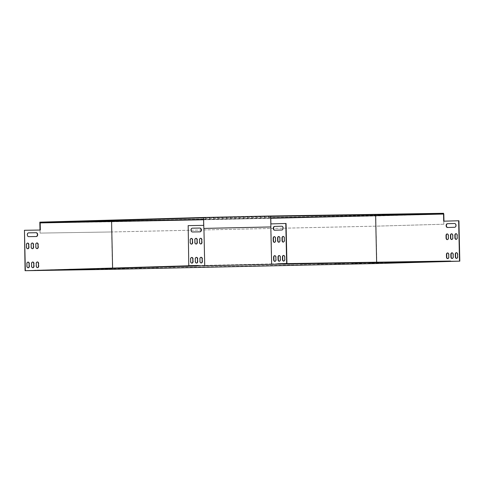 <?xml version="1.0" encoding="UTF-8"?>
<svg xmlns="http://www.w3.org/2000/svg" width="484" height="484" viewBox="0 0 484 484"><rect width="100%" height="100%" fill="white"/><g stroke="black" fill="none" stroke-linecap="round" stroke-linejoin="round"><path stroke-width="0.36" stroke-dasharray="2.42 1.81" d="M203.589 217.867L203.831 228.418M203.601 217.485L203.607 217.867L270.671 216.396M39.821 222.156L111.465 221.037L375.778 215.229L376.014 226.167L111.701 231.969L111.465 221.037M443.616 213.299L375.778 215.229M203.57 219.391L270.786 217.915M443.84 224.231L443.628 214.055L443.84 224.231L376.001 226.161L111.695 231.963L111.471 221.787M39.839 222.162L40.063 233.094L111.695 231.963M40.075 233.094L111.701 231.969M443.852 224.231L376.014 226.167M376.842 263.526L376.001 226.161M40.063 233.094L39.997 230.045M283.249 236.41A1.664 1.143 89.1 0 1 283.388 236.392A1.664 1.143 89.1 0 1 284.556 238.025L284.61 240.403A1.664 1.143 89.1 0 1 283.491 242.097A1.664 1.143 89.1 0 1 283.352 242.091M278.838 236.537A1.664 1.143 89.1 0 1 278.972 236.519A1.664 1.143 89.1 0 1 280.145 238.152L280.194 240.53A1.664 1.143 89.1 0 1 279.08 242.224A1.664 1.143 89.1 0 1 278.941 242.218M283.666 255.425A1.664 1.143 89.1 0 1 283.799 255.407A1.664 1.143 89.1 0 1 284.973 257.04L285.022 259.418A1.664 1.143 89.1 0 1 283.908 261.112A1.664 1.143 89.1 0 1 283.769 261.106M277.998 263.756L271.79 263.931L270.913 223.904L286.062 223.475M279.25 255.552A1.664 1.143 89.1 0 1 279.389 255.534A1.664 1.143 89.1 0 1 280.557 257.167L280.611 259.545A1.664 1.143 89.1 0 1 279.492 261.239A1.664 1.143 89.1 0 1 279.353 261.233M274.839 255.673A1.664 1.143 89.1 0 1 274.972 255.661A1.664 1.143 89.1 0 1 276.146 257.294L276.195 259.672A1.664 1.143 89.1 0 1 275.081 261.366A1.664 1.143 89.1 0 1 274.942 261.354M274.422 236.658A1.664 1.143 89.1 0 1 274.561 236.646A1.664 1.143 89.1 0 1 275.729 238.279L275.783 240.657A1.664 1.143 89.1 0 1 274.664 242.351A1.664 1.143 89.1 0 1 274.525 242.339M281.815 226.209L282.009 226.203A1.9 1.307 89.1 0 1 282.021 226.203A1.9 1.307 89.1 0 1 283.358 228.079A1.9 1.307 89.1 0 1 282.093 230.009L274.9 230.215A1.9 1.307 89.1 0 1 274.888 230.215A1.9 1.307 89.1 0 1 274.821 230.215M270.816 226.948L270.834 223.904M39.924 222.918L111.441 221.793L375.808 215.991L443.804 214.049M443.683 221.188L458.923 220.752M456.212 239.368A1.664 1.143 -90.9 0 0 456.351 239.38A1.664 1.143 -90.9 0 0 457.471 237.68L457.416 235.303A1.664 1.143 -90.9 0 0 456.249 233.675A1.664 1.143 -90.9 0 0 456.109 233.687M451.796 239.495A1.664 1.143 -90.9 0 0 451.935 239.507A1.664 1.143 -90.9 0 0 453.054 237.807L453.006 235.43A1.664 1.143 -90.9 0 0 451.832 233.802A1.664 1.143 -90.9 0 0 451.693 233.814M456.624 258.383A1.664 1.143 -90.9 0 0 456.763 258.396A1.664 1.143 -90.9 0 0 457.882 256.695L457.828 254.324A1.664 1.143 -90.9 0 0 456.66 252.69A1.664 1.143 -90.9 0 0 456.521 252.702M452.213 258.51A1.664 1.143 -90.9 0 0 452.352 258.523A1.664 1.143 -90.9 0 0 453.472 256.822L453.417 254.445A1.664 1.143 -90.9 0 0 452.25 252.817A1.664 1.143 -90.9 0 0 452.11 252.829M447.797 258.637A1.664 1.143 -90.9 0 0 447.936 258.644A1.664 1.143 -90.9 0 0 449.055 256.95L449.007 254.572A1.664 1.143 -90.9 0 0 447.833 252.938A1.664 1.143 -90.9 0 0 447.694 252.957M447.385 239.622A1.664 1.143 -90.9 0 0 447.525 239.628A1.664 1.143 -90.9 0 0 448.644 237.934L448.589 235.557A1.664 1.143 -90.9 0 0 447.422 233.923A1.664 1.143 -90.9 0 0 447.283 233.941M447.682 227.492A1.9 1.307 -90.9 0 0 447.748 227.492L454.954 227.286A1.9 1.307 -90.9 0 0 456.218 225.356A1.9 1.307 -90.9 0 0 454.881 223.487A1.9 1.307 -90.9 0 0 454.869 223.487L454.676 223.493M450.58 261.039L376.667 263.151L112.615 268.947L34.57 270.175M376.643 262.207L376.667 263.151M270.683 216.778L203.601 218.248M271.79 263.931L204.581 265.407L203.921 228.418M270.762 216.778L203.552 218.254L203.71 225.381L187.913 225.629M204.581 265.407L198.023 265.51M355.534 262.667L363.248 262.443L355.534 262.667L355.546 263.012M372.795 262.395L380.509 262.171L372.795 262.395L372.801 262.739M390.056 262.122L397.763 261.898L390.056 262.122L390.062 262.467M407.31 261.85L415.024 261.626L407.31 261.85L407.316 262.195M338.28 262.939L345.993 262.715L338.28 262.939L338.286 263.284M321.019 263.211L328.733 262.987L321.019 263.211L321.025 263.556M303.764 263.484L311.472 263.254L303.764 263.484L303.771 263.828M167.131 266.436L177.937 266.236L167.131 266.436L167.137 266.793M150.784 266.902L161.589 266.702L150.784 266.902L150.796 267.265M134.443 267.368L145.242 267.168L134.443 267.368L134.449 267.731M69.061 269.231L79.866 269.031L69.061 269.231L69.067 269.594M85.408 268.765L96.207 268.566L85.408 268.765L85.414 269.128M101.749 268.299L112.554 268.1L101.749 268.299L101.761 268.662M118.096 267.833L128.901 267.634L118.096 267.833L118.102 268.197M186.092 265.97L189.165 265.879L186.092 265.97L186.104 266.321M423.24 261.535L428.812 261.421L423.24 261.535L423.252 261.898M419.319 261.644L424.885 261.535L419.319 261.644L419.325 262.013M292.772 263.586L298.338 263.478L292.772 263.586L292.778 263.949M62.527 269.497L65.594 269.4L62.527 269.497L62.533 269.842M288.845 263.701L294.417 263.586L288.845 263.701L288.857 264.064M181.954 266.037L185.021 265.946L181.954 266.037L181.96 266.388M58.383 269.558L61.456 269.467L58.383 269.558L58.389 269.909M432.823 261.402L427.257 261.517L432.823 261.402L432.835 261.784M190.158 265.77L187.09 265.861L190.158 265.77L190.17 266.152M50.372 269.788L53.446 269.697L50.372 269.788L50.384 270.139M194.302 265.704L191.228 265.801L194.302 265.704L194.308 266.085M54.517 269.721L57.584 269.63L54.517 269.721L54.523 270.072M285.439 263.726L279.873 263.834L285.439 263.726L285.451 264.101M436.749 261.293L431.177 261.402L436.749 261.293L436.756 261.675M289.365 263.611L283.793 263.726L289.365 263.611L289.372 263.992M192.293 228.176L192.112 228.182A1.9 1.379 88.4 0 0 192.1 228.182A1.9 1.379 88.4 0 0 190.775 230.112A1.9 1.379 88.4 0 0 192.196 231.981L199.789 231.866A1.9 1.379 88.4 0 0 199.801 231.86A1.9 1.379 88.4 0 0 199.868 231.86M191.247 238.424A1.664 1.21 88.4 0 0 191.113 238.418A1.664 1.21 88.4 0 0 189.952 240.1L190.006 242.478A1.664 1.21 88.4 0 0 191.259 244.124A1.664 1.21 88.4 0 0 191.392 244.111M200.564 238.279A1.664 1.21 88.4 0 0 200.436 238.273A1.664 1.21 88.4 0 0 199.275 239.955L199.323 242.333A1.664 1.21 88.4 0 0 200.582 243.978A1.664 1.21 88.4 0 0 200.709 243.966M195.905 238.352A1.664 1.21 88.4 0 0 195.772 238.346A1.664 1.21 88.4 0 0 194.616 240.028L194.665 242.405A1.664 1.21 88.4 0 0 195.923 244.051A1.664 1.21 88.4 0 0 196.05 244.039M200.981 257.294A1.664 1.21 88.4 0 0 200.848 257.288A1.664 1.21 88.4 0 0 199.686 258.97L199.741 261.348A1.664 1.21 88.4 0 0 200.993 262.993A1.664 1.21 88.4 0 0 201.126 262.981M191.658 257.44A1.664 1.21 88.4 0 0 191.531 257.434A1.664 1.21 88.4 0 0 190.369 259.115L190.418 261.493A1.664 1.21 88.4 0 0 191.676 263.139A1.664 1.21 88.4 0 0 191.803 263.127M196.322 257.367A1.664 1.21 88.4 0 0 196.189 257.361A1.664 1.21 88.4 0 0 195.028 259.043L195.082 261.421A1.664 1.21 88.4 0 0 196.335 263.066A1.664 1.21 88.4 0 0 196.468 263.054M203.576 219.766L270.792 218.29M112.476 269.334L111.441 221.793M112.615 268.947L112.597 267.948M24.2 230.299L40.341 230.039M28.58 232.846L28.399 232.846A1.9 1.379 88.4 0 0 28.387 232.846A1.9 1.379 88.4 0 0 27.062 234.782A1.9 1.379 88.4 0 0 28.483 236.652L36.076 236.531A1.9 1.379 88.4 0 0 36.088 236.531A1.9 1.379 88.4 0 0 36.155 236.525M27.534 243.095A1.664 1.21 88.4 0 0 27.4 243.089A1.664 1.21 88.4 0 0 26.239 244.771L26.293 247.149A1.664 1.21 88.4 0 0 27.552 248.794A1.664 1.21 88.4 0 0 27.679 248.776M36.851 242.95A1.664 1.21 88.4 0 0 36.724 242.944A1.664 1.21 88.4 0 0 35.562 244.626L35.61 247.003A1.664 1.21 88.4 0 0 36.869 248.643A1.664 1.21 88.4 0 0 37.002 248.631M32.192 243.022A1.664 1.21 88.4 0 0 32.059 243.016A1.664 1.21 88.4 0 0 30.903 244.698L30.952 247.076A1.664 1.21 88.4 0 0 32.21 248.722A1.664 1.21 88.4 0 0 32.337 248.703M37.268 261.965A1.664 1.21 88.4 0 0 37.135 261.959A1.664 1.21 88.4 0 0 35.973 263.641L36.028 266.018A1.664 1.21 88.4 0 0 37.28 267.658A1.664 1.21 88.4 0 0 37.413 267.646M27.945 262.11A1.664 1.21 88.4 0 0 27.818 262.104A1.664 1.21 88.4 0 0 26.656 263.786L26.705 266.164A1.664 1.21 88.4 0 0 27.963 267.809A1.664 1.21 88.4 0 0 28.096 267.791M32.609 262.038A1.664 1.21 88.4 0 0 32.476 262.032A1.664 1.21 88.4 0 0 31.315 263.713L31.369 266.091A1.664 1.21 88.4 0 0 32.622 267.737A1.664 1.21 88.4 0 0 32.755 267.719M287.085 264.028L287.072 263.677M286.607 264.034L286.601 263.653M284.32 264.082L284.314 263.719M434.469 261.711L434.457 261.36M433.997 261.717L433.985 261.336M431.704 261.765L431.698 261.402M283.158 264.137L283.152 263.786M282.686 264.149L282.68 263.768M280.399 264.197L280.387 263.834M52.109 270.145L52.103 269.763M57.136 270.018L57.13 269.649M54.722 270.066L54.716 269.685M196.728 266.037L196.716 265.668M191.694 266.164L191.688 265.783M194.108 266.091L194.102 265.746M47.964 270.205L47.958 269.824M52.998 270.078L52.992 269.715M50.584 270.132L50.572 269.751M192.584 266.097L192.578 265.734M187.556 266.224L187.544 265.849M189.97 266.158L189.958 265.807M430.542 261.82L430.536 261.469M430.07 261.826L430.064 261.445M427.783 261.88L427.777 261.511M55.975 269.981L55.969 269.6M61.008 269.854L60.996 269.485M58.588 269.903L58.582 269.521M179.546 266.454L179.534 266.073M184.573 266.327L184.567 265.964M182.159 266.382L182.153 266M291.144 264.016L291.132 263.635M291.616 264.004L291.61 263.653M293.903 263.968L293.897 263.592M60.119 269.915L60.107 269.534M65.146 269.788L65.14 269.419M62.732 269.836L62.726 269.461M295.065 263.901L295.058 263.52M295.536 263.895L295.53 263.544M297.829 263.859L297.817 263.478M421.612 261.959L421.606 261.578M422.09 261.953L422.078 261.602M424.377 261.917L424.371 261.535M425.539 261.85L425.533 261.469M426.011 261.844L426.005 261.493M428.298 261.808L428.292 261.427M183.684 266.388L183.678 266.012M188.718 266.26L188.712 265.897M186.304 266.315L186.292 265.934M120.722 268.136L120.71 267.755M125.695 268.057L125.689 267.712M128.314 268.015L128.302 267.64M104.375 268.602L104.369 268.221M109.354 268.523L109.348 268.178M111.967 268.481L111.961 268.106M88.028 269.068L88.021 268.687M93.007 268.989L93.001 268.644M95.626 268.947L95.614 268.572M71.686 269.534L71.674 269.152M76.66 269.455L76.653 269.11M79.279 269.419L79.267 269.037M137.063 267.67L137.057 267.289M142.042 267.591L142.036 267.247M144.662 267.549L144.649 267.174M153.41 267.204L153.404 266.823M158.389 267.126L158.383 266.781M161.003 267.083L160.997 266.702M169.757 266.738L169.745 266.357M174.73 266.66L174.724 266.315M177.35 266.617L177.338 266.236M301.012 263.907L301 263.526M310.964 263.641L310.952 263.278M308.199 263.701L308.193 263.32M318.266 263.635L318.26 263.254M328.219 263.369L328.212 263.006M325.46 263.429L325.448 263.048M335.527 263.363L335.515 262.981M345.479 263.096L345.467 262.733M342.714 263.157L342.708 262.776M404.557 262.274L404.551 261.892M414.51 262.007L414.504 261.644M411.751 262.068L411.739 261.693M387.297 262.546L387.291 262.165M397.255 262.28L397.243 261.917M394.49 262.34L394.484 261.959M370.042 262.818L370.036 262.437M379.994 262.552L379.988 262.189M377.236 262.612L377.224 262.231M352.782 263.09L352.776 262.709M362.734 262.824L362.728 262.461M359.975 262.885L359.969 262.503M289.892 263.986L289.88 263.611M283.799 264.107L283.793 263.726M437.276 261.669L437.27 261.287M431.19 261.784L431.177 261.402M285.965 264.101L285.959 263.719M279.879 264.216L279.873 263.834M51.655 270.157L51.643 269.782M57.596 270.012L57.584 269.63M197.182 266.031L197.176 265.649M191.24 266.182L191.228 265.801M47.511 270.223L47.505 269.842M53.452 270.078L53.446 269.697M193.037 266.097L193.031 265.716M187.096 266.242L187.09 265.861M433.355 261.784L433.343 261.402M427.263 261.898L427.257 261.517M55.521 269.993L55.509 269.618M61.462 269.848L61.456 269.467M179.086 266.472L179.08 266.091M185.033 266.327L185.021 265.946M288.337 264.082L288.325 263.701M294.423 263.968L294.417 263.586M59.659 269.933L59.653 269.552M65.606 269.782L65.594 269.4M292.257 263.974L292.251 263.592M298.35 263.853L298.338 263.478M418.805 262.032L418.799 261.65M424.898 261.917L424.885 261.535M422.732 261.917L422.72 261.535M428.818 261.802L428.812 261.421M183.23 266.406L183.224 266.025M189.171 266.26L189.165 265.879M117.509 268.215L117.503 267.833M128.907 268.015L128.901 267.634M101.168 268.68L101.156 268.299M112.56 268.481L112.554 268.1M84.821 269.146L84.815 268.765M96.219 268.947L96.207 268.566M68.474 269.612L68.468 269.231M79.872 269.413L79.866 269.031M133.856 267.749L133.85 267.368M145.254 267.549L145.242 267.168M150.203 267.283L150.191 266.902M161.596 267.083L161.589 266.702M166.544 266.817L166.538 266.436M177.943 266.617L177.937 266.236M300.485 263.925L300.479 263.544M311.484 263.635L311.472 263.254M317.746 263.653L317.74 263.272M328.739 263.363L328.733 262.987M335.007 263.381L334.995 263M345.999 263.09L345.993 262.715M404.037 262.298L404.031 261.917M415.03 262.007L415.024 261.626M386.776 262.564L386.77 262.189M397.775 262.28L397.763 261.898M369.522 262.836L369.51 262.455M380.515 262.552L380.509 262.171M352.261 263.108L352.255 262.727M363.26 262.824L363.248 262.443"/><path stroke-width="0.73" d="M203.582 217.485L203.818 228.418L270.901 226.948L270.653 216.009L203.582 217.485L39.821 222.156L39.827 222.537L203.589 217.867M270.653 216.009L270.677 216.396L443.604 213.674L375.772 215.61L375.784 215.985M443.598 213.293L443.622 214.055L443.598 213.293L270.671 216.015M39.997 230.045L39.827 222.537L203.57 219.391M270.786 217.915L375.772 215.61M270.671 216.396L270.901 226.948L203.818 228.418M111.471 221.787L111.465 221.412M450.592 261.421L450.58 261.039L277.998 263.756L277.731 264.143L459.8 261.16L376.842 263.526L112.476 269.334L25.077 270.707L198.023 265.51L188.784 265.656L188.173 225.623L203.752 225.375M34.582 270.556L198.295 265.885L198.023 265.51M270.834 223.904L286.062 223.475L286.933 263.502L277.725 263.762M286.933 263.502L277.998 263.756M198.283 265.504L189.044 265.649M283.352 242.091A1.664 1.143 89.1 0 1 282.323 240.469L282.269 238.092A1.664 1.143 89.1 0 1 283.249 236.41M278.941 242.218A1.664 1.143 89.1 0 1 277.907 240.596L277.858 238.219A1.664 1.143 89.1 0 1 278.838 236.537M283.769 261.106A1.664 1.143 89.1 0 1 282.735 259.484L282.686 257.107A1.664 1.143 89.1 0 1 283.666 255.425M279.353 261.233A1.664 1.143 89.1 0 1 278.324 259.612L278.27 257.234A1.664 1.143 89.1 0 1 279.25 255.552M274.942 261.354A1.664 1.143 89.1 0 1 273.908 259.733L273.859 257.361A1.664 1.143 89.1 0 1 274.839 255.673M274.525 242.339A1.664 1.143 89.1 0 1 273.496 240.717L273.442 238.34A1.664 1.143 89.1 0 1 274.422 236.658M274.821 230.215A1.9 1.307 89.1 0 1 273.551 228.291A1.9 1.307 89.1 0 1 274.821 226.409L281.815 226.209M282.045 240.469L281.997 238.098A1.664 1.143 89.1 0 1 283.11 236.398A1.664 1.143 89.1 0 1 284.283 238.031L284.332 240.409A1.664 1.143 89.1 0 1 283.219 242.103A1.664 1.143 89.1 0 1 282.045 240.469L282.323 240.469M277.635 240.596L277.58 238.219A1.664 1.143 89.1 0 1 278.699 236.525A1.664 1.143 89.1 0 1 279.867 238.158L279.921 240.53A1.664 1.143 89.1 0 1 278.802 242.23A1.664 1.143 89.1 0 1 277.635 240.596L277.907 240.596M282.462 259.491L282.408 257.113A1.664 1.143 89.1 0 1 283.527 255.413A1.664 1.143 89.1 0 1 284.695 257.046L284.749 259.424A1.664 1.143 89.1 0 1 283.63 261.118A1.664 1.143 89.1 0 1 282.462 259.491L282.735 259.484M277.731 264.143L271.627 264.318L270.816 226.948M285.784 223.481L286.655 263.508M278.046 259.612L277.998 257.234A1.664 1.143 89.1 0 1 279.111 255.54A1.664 1.143 89.1 0 1 280.284 257.173L280.333 259.551A1.664 1.143 89.1 0 1 279.22 261.245A1.664 1.143 89.1 0 1 278.046 259.612L278.324 259.612M273.635 259.739L273.581 257.361A1.664 1.143 89.1 0 1 274.7 255.667A1.664 1.143 89.1 0 1 275.868 257.294L275.922 259.672A1.664 1.143 89.1 0 1 274.803 261.372A1.664 1.143 89.1 0 1 273.635 259.739L273.908 259.733M273.218 240.723L273.17 238.346A1.664 1.143 89.1 0 1 274.283 236.652A1.664 1.143 89.1 0 1 275.457 238.279L275.505 240.657A1.664 1.143 89.1 0 1 274.392 242.357A1.664 1.143 89.1 0 1 273.218 240.723L273.496 240.717M274.543 226.415L281.736 226.209A1.9 1.307 89.1 0 1 281.748 226.209A1.9 1.307 89.1 0 1 283.086 228.085A1.9 1.307 89.1 0 1 281.815 230.015L274.628 230.221A1.9 1.307 89.1 0 1 274.616 230.221A1.9 1.307 89.1 0 1 273.279 228.345A1.9 1.307 89.1 0 1 274.543 226.415L274.821 226.409M270.792 218.29L443.804 214.049L443.961 221.176M443.526 214.055L443.683 221.188L458.923 220.752L459.8 261.16M456.109 233.687A1.664 1.143 -90.9 0 0 455.129 235.369L455.178 237.747A1.664 1.143 -90.9 0 0 456.212 239.368M451.693 233.814A1.664 1.143 -90.9 0 0 450.713 235.496L450.767 237.874A1.664 1.143 -90.9 0 0 451.796 239.495M456.521 252.702A1.664 1.143 -90.9 0 0 455.541 254.384L455.595 256.762A1.664 1.143 -90.9 0 0 456.624 258.383M452.11 252.829A1.664 1.143 -90.9 0 0 451.13 254.511L451.179 256.889A1.664 1.143 -90.9 0 0 452.213 258.51M447.694 252.957A1.664 1.143 -90.9 0 0 446.714 254.638L446.768 257.016A1.664 1.143 -90.9 0 0 447.797 258.637M447.283 233.941A1.664 1.143 -90.9 0 0 446.302 235.623L446.351 238.001A1.664 1.143 -90.9 0 0 447.385 239.622M454.676 223.493L447.676 223.693A1.9 1.307 -90.9 0 0 446.411 225.574A1.9 1.307 -90.9 0 0 447.682 227.492M457.138 235.309A1.664 1.143 -90.9 0 0 455.97 233.681A1.664 1.143 -90.9 0 0 454.851 235.375L454.906 237.753A1.664 1.143 -90.9 0 0 456.073 239.386A1.664 1.143 -90.9 0 0 457.192 237.686L457.138 235.309M452.728 235.436A1.664 1.143 -90.9 0 0 451.554 233.802A1.664 1.143 -90.9 0 0 450.441 235.502L450.489 237.88A1.664 1.143 -90.9 0 0 451.663 239.507A1.664 1.143 -90.9 0 0 452.776 237.813L452.728 235.436M457.555 254.324A1.664 1.143 -90.9 0 0 456.382 252.696A1.664 1.143 -90.9 0 0 455.269 254.39L455.317 256.768A1.664 1.143 -90.9 0 0 456.491 258.402A1.664 1.143 -90.9 0 0 457.604 256.702L457.555 254.324M458.644 220.758L459.522 261.166M375.638 215.991L376.643 262.207M453.139 254.451A1.664 1.143 -90.9 0 0 451.971 252.817A1.664 1.143 -90.9 0 0 450.852 254.517L450.906 256.895A1.664 1.143 -90.9 0 0 452.074 258.523A1.664 1.143 -90.9 0 0 453.193 256.829L453.139 254.451M448.728 254.578A1.664 1.143 -90.9 0 0 447.555 252.944A1.664 1.143 -90.9 0 0 446.442 254.644L446.49 257.022A1.664 1.143 -90.9 0 0 447.664 258.65A1.664 1.143 -90.9 0 0 448.777 256.956L448.728 254.578M448.311 235.563A1.664 1.143 -90.9 0 0 447.143 233.929A1.664 1.143 -90.9 0 0 446.024 235.629L446.079 238.001A1.664 1.143 -90.9 0 0 447.246 239.634A1.664 1.143 -90.9 0 0 448.365 237.94L448.311 235.563M454.676 227.292A1.9 1.307 -90.9 0 0 455.94 225.362A1.9 1.307 -90.9 0 0 454.603 223.493A1.9 1.307 -90.9 0 0 454.591 223.493L447.404 223.693A1.9 1.307 -90.9 0 0 446.133 225.629A1.9 1.307 -90.9 0 0 447.47 227.498A1.9 1.307 -90.9 0 0 447.482 227.498L454.676 227.292M203.921 228.418L204.738 265.783L271.627 264.318M270.75 216.772L270.913 223.904L270.683 216.778M203.601 218.248L203.697 225.381M204.738 265.783L198.295 265.885M362.734 262.842L352.261 263.108L362.734 262.824M379.994 262.57L369.522 262.836L379.994 262.552M397.255 262.298L386.776 262.564L397.255 262.28M414.51 262.026L404.037 262.298L414.51 262.007M345.479 263.114L335.007 263.381L345.479 263.096M328.219 263.387L317.746 263.653L328.219 263.369M310.964 263.659L300.485 263.925L310.964 263.641M174.736 266.696L166.544 266.817L174.73 266.66M158.389 267.162L150.203 267.283L158.389 267.126M142.042 267.628L133.856 267.749L142.042 267.591M76.666 269.491L68.474 269.612L76.66 269.455M93.007 269.025L84.821 269.146L93.007 268.989M109.354 268.559L101.168 268.68L109.354 268.523M125.701 268.094L117.509 268.215L125.695 268.057M188.718 266.279L183.23 266.406L188.718 266.26M426.011 261.868L422.732 261.917L426.011 261.844M422.09 261.983L418.805 262.032L422.09 261.953M295.536 263.925L292.257 263.974L295.536 263.895M65.146 269.8L59.659 269.933L65.146 269.788M291.616 264.034L288.337 264.082L291.616 264.004M184.573 266.345L179.086 266.472L184.573 266.327M61.008 269.866L55.521 269.993L61.008 269.854M430.07 261.826L433.355 261.784L430.07 261.826M187.556 266.224L193.037 266.097L187.556 266.224M52.998 270.096L47.511 270.223L52.998 270.078M191.694 266.164L197.182 266.031L191.694 266.164M57.142 270.03L51.655 270.157L57.136 270.018M282.686 264.149L285.965 264.101L282.686 264.149M433.997 261.717L437.276 261.669L433.997 261.717M286.607 264.034L289.892 263.986L286.607 264.034M188.784 265.656L188.173 225.623M199.868 231.86A1.9 1.379 88.4 0 0 201.126 229.882A1.9 1.379 88.4 0 0 199.704 228.061L192.293 228.176M191.392 244.111A1.664 1.21 88.4 0 0 192.42 242.442L192.372 240.064A1.664 1.21 88.4 0 0 191.247 238.424M200.709 243.966A1.664 1.21 88.4 0 0 201.743 242.296L201.689 239.919A1.664 1.21 88.4 0 0 200.564 238.279M196.05 244.039A1.664 1.21 88.4 0 0 197.085 242.369L197.03 239.991A1.664 1.21 88.4 0 0 195.905 238.352M201.126 262.981A1.664 1.21 88.4 0 0 202.155 261.312L202.106 258.934A1.664 1.21 88.4 0 0 200.981 257.294M191.803 263.127A1.664 1.21 88.4 0 0 192.838 261.457L192.783 259.079A1.664 1.21 88.4 0 0 191.658 257.44M196.468 263.054A1.664 1.21 88.4 0 0 197.496 261.384L197.442 259.007A1.664 1.21 88.4 0 0 196.322 257.367M192.372 228.17A1.9 1.379 88.4 0 0 192.36 228.17A1.9 1.379 88.4 0 0 191.035 230.106A1.9 1.379 88.4 0 0 192.457 231.975L200.049 231.854A1.9 1.379 88.4 0 0 200.061 231.854A1.9 1.379 88.4 0 0 201.386 229.924A1.9 1.379 88.4 0 0 199.965 228.055L192.372 228.17M192.632 240.058A1.664 1.21 88.4 0 0 191.374 238.412A1.664 1.21 88.4 0 0 190.218 240.094L190.266 242.472A1.664 1.21 88.4 0 0 191.525 244.118A1.664 1.21 88.4 0 0 192.686 242.436L192.372 240.064M201.949 239.913A1.664 1.21 88.4 0 0 200.697 238.267A1.664 1.21 88.4 0 0 199.535 239.949L199.589 242.327A1.664 1.21 88.4 0 0 200.842 243.972A1.664 1.21 88.4 0 0 202.003 242.284L201.689 239.919M197.291 239.985A1.664 1.21 88.4 0 0 196.038 238.34A1.664 1.21 88.4 0 0 194.877 240.022L194.925 242.399A1.664 1.21 88.4 0 0 196.183 244.045A1.664 1.21 88.4 0 0 197.345 242.363L197.03 239.991M202.366 258.928A1.664 1.21 88.4 0 0 201.108 257.282A1.664 1.21 88.4 0 0 199.946 258.964L200.001 261.342A1.664 1.21 88.4 0 0 201.259 262.987A1.664 1.21 88.4 0 0 202.415 261.306L202.106 258.934M193.043 259.073A1.664 1.21 88.4 0 0 191.791 257.428A1.664 1.21 88.4 0 0 190.629 259.109L190.684 261.487A1.664 1.21 88.4 0 0 191.936 263.133A1.664 1.21 88.4 0 0 193.098 261.451L192.783 259.079M197.708 259A1.664 1.21 88.4 0 0 196.45 257.355A1.664 1.21 88.4 0 0 195.288 259.037L195.342 261.414A1.664 1.21 88.4 0 0 196.595 263.06A1.664 1.21 88.4 0 0 197.756 261.378L197.442 259.007M40.075 230.045L39.924 222.918L203.576 219.766M112.597 267.948L111.586 221.787M25.343 270.701L24.46 230.293L40.341 230.039L40.184 222.912M25.077 270.707L24.46 230.293M36.155 236.525A1.9 1.379 88.4 0 0 37.413 234.552A1.9 1.379 88.4 0 0 35.991 232.725L28.58 232.846M27.679 248.776A1.664 1.21 88.4 0 0 28.707 247.112L28.659 244.735A1.664 1.21 88.4 0 0 27.534 243.095M37.002 248.631A1.664 1.21 88.4 0 0 38.03 246.961L37.976 244.583A1.664 1.21 88.4 0 0 36.851 242.95M32.337 248.703A1.664 1.21 88.4 0 0 33.372 247.034L33.317 244.662A1.664 1.21 88.4 0 0 32.192 243.022M37.413 267.646A1.664 1.21 88.4 0 0 38.442 265.976L38.393 263.599A1.664 1.21 88.4 0 0 37.268 261.965M28.096 267.791A1.664 1.21 88.4 0 0 29.125 266.127L29.07 263.75A1.664 1.21 88.4 0 0 27.945 262.11M32.755 267.719A1.664 1.21 88.4 0 0 33.783 266.049L33.729 263.677A1.664 1.21 88.4 0 0 32.609 262.038M28.659 232.84A1.9 1.379 88.4 0 0 28.647 232.84A1.9 1.379 88.4 0 0 27.322 234.77A1.9 1.379 88.4 0 0 28.744 236.646L36.336 236.525A1.9 1.379 88.4 0 0 36.348 236.525A1.9 1.379 88.4 0 0 37.673 234.595A1.9 1.379 88.4 0 0 36.252 232.719L28.659 232.84M28.919 244.722A1.664 1.21 88.4 0 0 27.667 243.083A1.664 1.21 88.4 0 0 26.505 244.765L26.553 247.142A1.664 1.21 88.4 0 0 27.812 248.782A1.664 1.21 88.4 0 0 28.973 247.1L28.659 244.735M38.236 244.577A1.664 1.21 88.4 0 0 36.984 242.932A1.664 1.21 88.4 0 0 35.822 244.614L35.877 246.991A1.664 1.21 88.4 0 0 37.129 248.637A1.664 1.21 88.4 0 0 38.29 246.955L37.976 244.583M33.578 244.65A1.664 1.21 88.4 0 0 32.325 243.004A1.664 1.21 88.4 0 0 31.164 244.692L31.212 247.064A1.664 1.21 88.4 0 0 32.47 248.709A1.664 1.21 88.4 0 0 33.632 247.028L33.317 244.662M38.653 263.592A1.664 1.21 88.4 0 0 37.395 261.947A1.664 1.21 88.4 0 0 36.239 263.635L36.288 266.006A1.664 1.21 88.4 0 0 37.546 267.652A1.664 1.21 88.4 0 0 38.702 265.97L38.393 263.599M29.336 263.738A1.664 1.21 88.4 0 0 28.078 262.098A1.664 1.21 88.4 0 0 26.916 263.78L26.971 266.158A1.664 1.21 88.4 0 0 28.223 267.797A1.664 1.21 88.4 0 0 29.385 266.115L29.07 263.75M33.995 263.665A1.664 1.21 88.4 0 0 32.737 262.026A1.664 1.21 88.4 0 0 31.575 263.707L31.629 266.085A1.664 1.21 88.4 0 0 32.882 267.725A1.664 1.21 88.4 0 0 34.043 266.043L33.729 263.677"/></g></svg>
